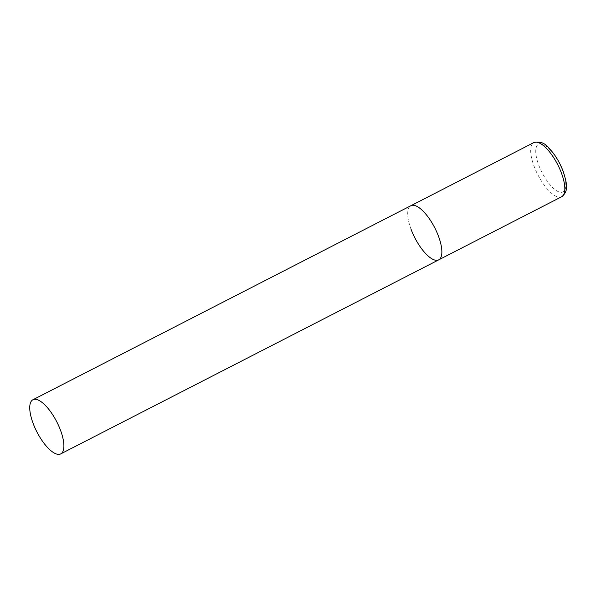 <?xml version="1.0" encoding="UTF-8"?>
<svg xmlns="http://www.w3.org/2000/svg" width="596" height="596" viewBox="0 0 596 596"><rect width="100%" height="100%" fill="white"/><g stroke="black" fill="none" stroke-linecap="round" stroke-linejoin="round"><path stroke-width="0.45" stroke-dasharray="2.98 2.23" d="M410.935 228.924A30.441 11.145 62.8 0 1 410.89 205.709A30.441 11.145 -117.2 0 0 412.745 233.409A30.441 11.145 -117.2 0 0 434.775 260.072A30.441 11.145 -117.2 0 0 438.686 259.871M561.655 196.74A30.441 11.145 62.8 0 1 533.904 165.792A30.441 11.145 62.8 0 1 533.852 142.586M562.967 171.514A26.783 9.812 62.8 0 1 559.562 192.121A26.783 9.812 62.8 0 1 538.59 164.705A26.783 9.812 62.8 0 1 541.995 144.105A26.783 9.812 62.8 0 1 562.967 171.514"/><path stroke-width="0.89" d="M32.914 399.752A30.441 11.145 -117.2 0 0 34.769 427.444A30.441 11.145 -117.2 0 0 56.799 454.107A30.441 11.145 -117.2 0 0 60.718 453.906A30.441 11.145 -117.2 0 0 58.862 426.207A30.441 11.145 -117.2 0 0 36.833 399.551A30.441 11.145 -117.2 0 0 32.914 399.752L533.852 142.586A30.441 11.145 62.8 0 1 561.611 173.533A30.441 11.145 62.8 0 1 561.655 196.74L438.686 259.871A30.441 11.145 -117.2 0 0 436.831 232.172A30.441 11.145 -117.2 0 0 414.801 205.508A30.441 11.145 -117.2 0 0 410.89 205.709A30.441 11.145 62.8 0 1 438.641 236.664A30.441 11.145 62.8 0 1 438.686 259.871A30.441 11.145 62.8 0 1 410.935 228.924M561.655 196.74C569.329 190.802 566.535 182.823 563.376 171.812C559.599 161.874 554.563 153.753 548.275 147.45C544.439 142.764 539.633 141.148 533.852 142.586M438.686 259.871L60.718 453.906"/></g></svg>
